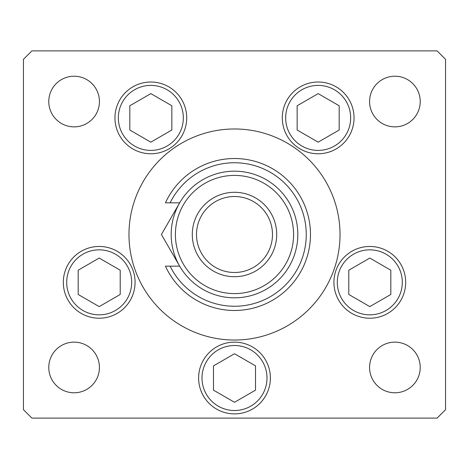<?xml version="1.0" encoding="UTF-8"?>
<svg xmlns="http://www.w3.org/2000/svg" width="469" height="469" viewBox="0 0 469 469"><rect width="100%" height="100%" fill="white"/><g stroke="black" fill="none" stroke-linecap="round" stroke-linejoin="round"><path stroke-width="0.7" d="M340.025 234.5A105.525 105.525 0 0 0 234.5 128.975A105.525 105.525 0 0 0 128.975 234.5A105.525 105.525 0 0 0 234.5 340.025A105.525 105.525 0 0 0 340.025 234.5M114.958 117.895A35.879 35.879 0 0 0 150.836 153.773A35.879 35.879 0 0 0 186.715 117.895A35.879 35.879 0 0 0 150.836 82.016A35.879 35.879 0 0 0 114.958 117.895M282.285 117.895A35.879 35.879 0 0 0 318.164 153.773A35.879 35.879 0 0 0 354.042 117.895A35.879 35.879 0 0 0 318.164 82.016A35.879 35.879 0 0 0 282.285 117.895M333.928 282.338A35.879 35.879 0 0 0 369.807 318.216A35.879 35.879 0 0 0 405.685 282.338A35.879 35.879 0 0 0 369.807 246.46A35.879 35.879 0 0 0 333.928 282.338M198.622 378.014A35.879 35.879 0 0 0 234.5 413.893A35.879 35.879 0 0 0 270.379 378.014A35.879 35.879 0 0 0 234.5 342.136A35.879 35.879 0 0 0 198.622 378.014M63.315 282.338A35.879 35.879 0 0 0 99.194 318.216A35.879 35.879 0 0 0 135.072 282.338A35.879 35.879 0 0 0 99.194 246.46A35.879 35.879 0 0 0 63.315 282.338M420.224 367.462A25.326 25.326 0 0 1 394.898 392.788A25.326 25.326 0 0 1 369.572 367.462A25.326 25.326 0 0 1 394.898 342.136A25.326 25.326 0 0 1 420.224 367.462M99.428 101.538A25.326 25.326 0 0 1 74.102 126.865A25.326 25.326 0 0 1 48.776 101.538A25.326 25.326 0 0 1 74.102 76.213A25.326 25.326 0 0 1 99.428 101.538M369.572 101.538A25.326 25.326 0 0 0 394.898 126.865A25.326 25.326 0 0 0 420.224 101.538A25.326 25.326 0 0 0 394.898 76.213A25.326 25.326 0 0 0 369.572 101.538M48.776 367.462A25.326 25.326 0 0 0 74.102 392.788A25.326 25.326 0 0 0 99.428 367.462A25.326 25.326 0 0 0 74.102 342.136A25.326 25.326 0 0 0 48.776 367.462M23.45 59.329L23.45 409.671L31.892 418.114L437.108 418.114L445.55 409.671L445.55 59.329L437.108 50.887L31.892 50.887L23.45 59.329M129.819 105.76L129.819 130.03L150.836 142.166L171.853 130.03L171.853 105.76L150.836 93.624L129.819 105.76M297.147 105.76L297.147 130.03L318.164 142.166L339.181 130.03L339.181 105.76L318.164 93.624L297.147 105.76M78.176 270.203L78.176 294.473L99.194 306.609L120.211 294.473L120.211 270.203L99.194 258.067L78.176 270.203M213.483 365.879L213.483 390.149L234.5 402.285L255.517 390.149L255.517 365.879L234.5 353.743L213.483 365.879M348.789 270.203L348.789 294.473L369.807 306.609L390.824 294.473L390.824 270.203L369.807 258.067L348.789 270.203M293.594 234.5A59.094 59.094 0 0 0 234.5 175.406A59.094 59.094 0 0 0 175.406 234.5A59.094 59.094 0 0 0 234.5 293.594A59.094 59.094 0 0 0 293.594 234.5M171.185 234.5A63.315 63.315 0 0 1 234.5 171.185A63.315 63.315 0 0 1 297.815 234.5A63.315 63.315 0 0 1 234.5 297.815A63.315 63.315 0 0 1 171.185 234.5M272.489 234.5A37.989 37.989 0 0 0 234.5 196.511A37.989 37.989 0 0 0 196.511 234.5A37.989 37.989 0 0 0 234.5 272.489A37.989 37.989 0 0 0 272.489 234.5M192.29 234.5A42.21 42.21 0 0 1 234.5 192.29A42.21 42.21 0 0 1 276.71 234.5A42.21 42.21 0 0 1 234.5 276.71A42.21 42.21 0 0 1 192.29 234.5M170.106 266.158A71.757 71.757 0 0 0 279.389 290.481A71.757 71.757 0 0 0 279.389 178.519A71.757 71.757 0 0 0 170.106 202.843L165.434 202.843A75.978 75.978 0 0 1 281.494 174.796A75.978 75.978 0 0 1 281.494 294.204A75.978 75.978 0 0 1 165.434 266.158L179.668 266.158L161.389 234.5L168.652 221.925M161.389 234.5L179.668 202.843L170.106 202.843M167.087 89.749A32.502 32.502 0 0 0 122.69 101.644A32.502 32.502 0 0 0 134.585 146.041A32.502 32.502 0 0 0 178.982 134.146A32.502 32.502 0 0 0 167.087 89.749M334.415 89.749A32.502 32.502 0 0 0 290.018 101.644A32.502 32.502 0 0 0 301.913 146.041A32.502 32.502 0 0 0 346.31 134.146A32.502 32.502 0 0 0 334.415 89.749M115.444 254.192A32.502 32.502 0 0 0 71.048 266.087A32.502 32.502 0 0 0 82.943 310.484A32.502 32.502 0 0 0 127.339 298.589A32.502 32.502 0 0 0 115.444 254.192M250.751 349.868A32.502 32.502 0 0 0 206.354 361.763A32.502 32.502 0 0 0 218.249 406.16A32.502 32.502 0 0 0 262.646 394.265A32.502 32.502 0 0 0 250.751 349.868M386.057 254.192A32.502 32.502 0 0 0 341.661 266.087A32.502 32.502 0 0 0 353.556 310.484A32.502 32.502 0 0 0 397.952 298.589A32.502 32.502 0 0 0 386.057 254.192"/></g></svg>
